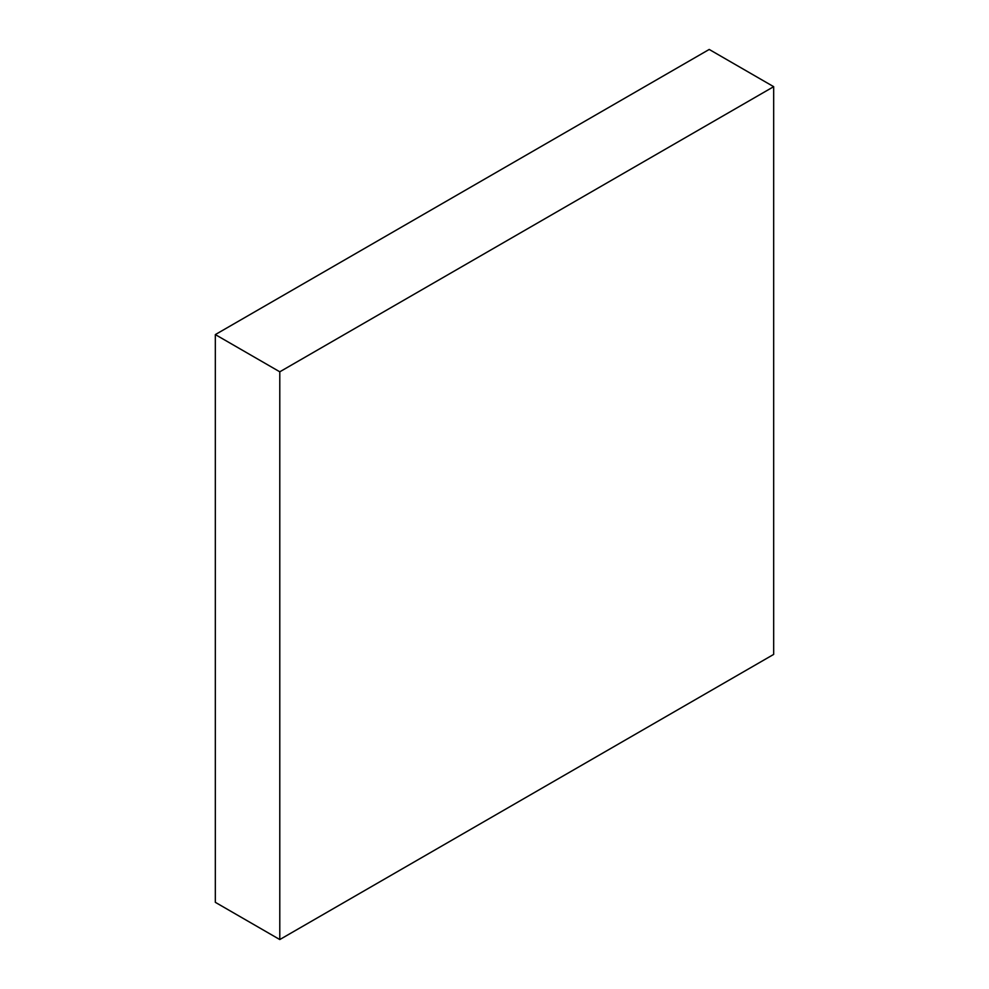 <?xml version="1.0" encoding="UTF-8"?>
<svg xmlns="http://www.w3.org/2000/svg" width="989" height="989" viewBox="0 0 989 989"><rect width="100%" height="100%" fill="white"/><g stroke="black" fill="none" stroke-linecap="round" stroke-linejoin="round"><path stroke-width="1.48" d="M279.788 939.55L215.33 902.327L215.33 334.591L709.212 49.45L773.67 86.673L279.788 371.802L279.788 939.55L773.67 654.409L773.67 86.673M215.33 334.591L279.788 371.802"/></g></svg>
